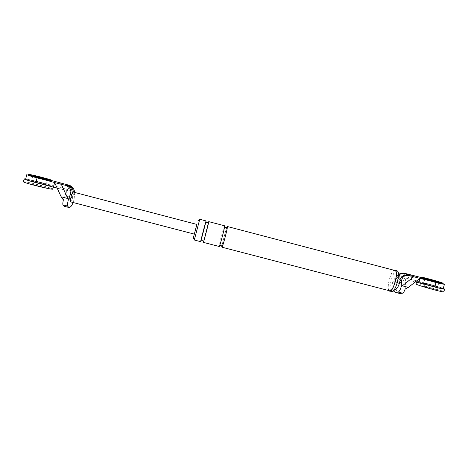 <?xml version="1.0" encoding="UTF-8"?>
<svg xmlns="http://www.w3.org/2000/svg" width="468" height="468" viewBox="0 0 468 468"><rect width="100%" height="100%" fill="white"/><g stroke="black" fill="none" stroke-linecap="round" stroke-linejoin="round"><path stroke-width="0.35" stroke-dasharray="2.34 1.75" d="M73.213 192.055L73.219 194.121C73.289 192.33 72.903 192.354 72.06 194.191L71.891 194.197M64.251 206.277C65.099 206.435 66.117 205.774 67.287 204.294L69.299 199.368L70.294 190.388L67.094 190.476L57.318 188.218M67.094 190.476L63.35 199.947M69.299 199.368L67.176 196.367L62.876 188.165L70.294 190.388M74.74 192.453L74.12 199.152L73.423 197.999L67.176 196.367M66.327 184.41L73.423 197.999M62.876 188.165L41.845 182.713L42.951 178.279L51.895 180.625M58.728 187.136L59.84 182.707L62.841 188.154M42.951 178.279C35.51 176.296 26.009 174.242 26.723 174.763M41.845 182.713C34.404 180.73 24.892 178.741 25.6 179.308M31.748 180.753L31.549 180.806C31.689 181.286 44.706 184.573 46.11 184.515L46.273 184.462C46.121 183.982 33.392 180.759 31.748 180.753C33.392 180.759 46.121 183.982 46.273 184.462L46.11 184.515C44.706 184.573 31.689 181.286 31.549 180.806L31.748 180.753M47.239 180.004L47.403 179.958C47.233 179.536 34.503 176.29 32.871 176.231L32.678 176.272C32.83 176.699 45.846 180.01 47.239 180.004L47.403 179.958C47.233 179.536 34.503 176.29 32.871 176.231L32.678 176.272C32.83 176.699 45.846 180.01 47.239 180.004M194.36 234.105L196.893 224.429M74.12 199.152L73.137 202.521M74.716 194.033L73.377 194.115C72.651 198.221 71.756 200.807 70.691 201.872M406.236 273.616L393.787 281.654L399.59 283.169L407.107 278.325L426.594 283.479L427.775 279.267C434.678 281.057 444.448 284.047 444.372 284.351M427.775 279.267L420.849 277.454M438.399 282.631L438.803 282.836C439.312 283.333 427.372 280.086 425.248 279.18L424.885 278.992C424.412 278.513 436.088 281.678 438.399 282.631C436.088 281.678 424.412 278.513 424.885 278.992L425.248 279.18C427.372 280.086 439.312 283.333 438.803 282.836L438.399 282.631M399.935 280.092C400.257 276.237 399.613 274.968 398.005 276.296L396.636 278.559L399.344 274.693M405.171 289.037L405.627 279.103L415.262 281.911M399.59 283.169L396.454 284.714C395.951 287.059 395.91 288.797 396.32 289.932C397.151 291.862 398.268 293.044 399.672 293.477M407.107 278.325L400.795 276.945L396.454 284.714M405.627 279.103L400.795 276.945M393.787 281.654L392.664 282.303L395.115 277.857L399.005 273.973M411.05 279.414L412.232 275.19L407.137 278.331M426.594 283.479C433.497 285.258 443.243 288.306 443.155 288.651M424.043 283.473L423.686 283.275C423.224 282.742 434.895 285.913 437.188 286.913L437.592 287.13C438.089 287.674 426.155 284.427 424.043 283.473L423.686 283.275C423.224 282.742 434.895 285.913 437.188 286.913L437.592 287.13C438.089 287.674 426.155 284.427 424.043 283.473M395.015 270.153C391.213 268.702 385.609 289.452 389.317 291.037M394.922 270.492C391.242 269.088 385.819 289.171 389.411 290.704L389.61 290.786M399.836 275.734L399.397 275.283C398.52 275.061 397.548 276.132 396.484 278.489C394.84 281.759 394.255 288.709 395.647 288.727L396.378 288.686M392.664 282.303C391.856 285.193 391.681 287.37 392.149 288.844L393.319 290.885M196.817 224.412L194.284 234.094M199.304 220.627L194.6 238.61M199.368 220.644L194.659 238.604M227.36 226.512C226.787 225.915 221.387 246.414 221.92 247.162M396.841 270.644C392.886 269.896 387.668 290.014 391.306 291.558L391.511 291.64M205.92 221.294L205.967 220.908C205.932 219.89 200.398 240.926 200.526 241.599L200.737 241.143M208.74 221.639C208.646 220.603 203.112 241.634 203.293 242.319M224.611 226.483L224.622 225.804C224.231 224.698 218.679 245.682 219.164 246.443M51.784 181.063C51.509 180.379 31.274 175.219 28.554 175.102L28.226 175.167M24.547 178.87C28.068 178.94 53.247 185.328 53.574 186.282L42.295 184.228M23.412 181.818L23.845 181.695C27.384 181.701 52.562 188.066 52.872 189.084M45.408 187.335C43.992 187.422 30.976 184.152 30.847 183.637L31.046 183.579C32.696 183.55 45.425 186.761 45.572 187.27L45.408 187.335M443.009 284L442.336 283.666C438.557 282.116 420.001 277.091 420.738 277.852M428.957 285.439L416.777 281.367C415.9 280.326 438.978 286.586 443.752 288.633M416.034 284.035C415.169 282.935 438.241 289.201 442.997 291.307L443.839 291.775M436.433 289.593L436.837 289.815C437.323 290.388 425.389 287.136 423.288 286.153L422.932 285.948C422.481 285.386 434.146 288.563 436.433 289.593M71.774 205.464L67.287 204.294M392.149 288.844L396.32 289.932M395.115 277.857L396.484 278.489M200.836 241.026C201.708 240.312 202.48 240.388 203.153 241.26M219.562 245.823L219.205 246.32C219.896 245.238 220.715 245.109 221.668 245.928M32.854 175.564L30.847 183.637M45.572 187.27L47.566 179.285M398.005 276.296L397.379 277.138M425.073 278.325L422.932 285.948M436.837 289.815L438.996 282.163M392.494 291.476L393.044 291.084M200.749 241.114L205.85 221.294L206.265 222.201M224.605 226.53L224.529 225.909C223.844 225.98 218.55 246.484 219.182 246.332L219.205 246.32M53.574 186.282L53.364 187.124M416.777 281.367L416.538 282.227"/><path stroke-width="0.7" d="M25.6 179.308C26.179 179.806 29.619 180.888 35.919 182.555L53.451 187.147L54.604 182.555L61.337 184.322L68.369 199.725L70.492 194.279C71.662 189.85 69.902 186.837 65.216 185.234L66.672 185.252C70.171 186.381 72.037 188.85 72.271 192.67M67.696 198.508L61.162 196.8L63.35 199.947C62.823 202.428 62.689 204.071 62.94 204.873L64.251 206.277L68.825 207.47L67.579 206.078L62.94 204.873M61.162 196.8L54.604 182.555L26.723 174.763M66.672 185.252L69.276 185.281L51.895 180.625M69.276 185.281C72.3 186.363 74.12 188.756 74.74 192.453M61.337 184.322L65.216 185.234M53.451 187.147L57.289 188.212M73.213 192.05L196.893 224.429L194.36 234.117L70.639 201.872C70.141 200.801 70.557 198.245 71.891 194.197L73.172 192.05M68.369 199.725C67.573 202.884 67.31 205.002 67.579 206.078M73.137 202.521L71.774 205.464C70.627 206.95 69.644 207.616 68.825 207.47M67.878 185.269C71.066 186.235 72.914 188.469 73.417 191.974M420.849 277.454L403.732 273.055L409.892 275.652L413.724 276.752L402.34 285.819L408.388 287.399L405.171 289.037C404.358 291.348 403.492 292.734 402.585 293.208L399.672 293.477L395.425 292.371L398.286 292.085L402.585 293.208M443.155 288.651C443.149 288.972 440.359 288.411 434.795 286.966L418.708 282.76L419.936 278.384L413.724 276.752M418.708 282.76L415.291 281.917L419.936 278.384L444.372 284.351M400.187 279.355C402.012 275.827 404.785 274.4 408.5 275.061M399.344 274.693C401.263 273.458 403.17 273.101 405.06 273.61M409.892 275.652C405.054 274.734 402.269 276.465 401.532 280.835L401.246 286.539L402.34 285.819M415.291 281.917L408.388 287.399M399.005 273.973L403.732 273.055M389.317 291.037L389.522 291.125C393.366 292.67 399.005 271.288 395.127 270.194M224.611 226.483C225.471 227.893 226.389 227.934 227.36 226.606L227.378 226.53C228.045 226.787 222.511 247.888 221.949 247.198L389.61 290.786C393.325 292.278 398.789 271.598 395.033 270.533M396.378 288.686C398.145 287.141 399.385 284.304 400.087 280.168L399.836 275.734M393.319 290.885L395.425 292.371M401.246 286.539C400.397 289.563 399.415 291.412 398.286 292.085M199.374 220.656L194.665 238.627L193.278 238.265L196.817 224.412M194.284 234.094L193.272 238.241M205.967 220.908C206.23 221.06 200.69 242.213 200.538 241.634L194.302 240.008L199.737 219.276M205.961 220.896L199.731 219.264L199.304 220.627M194.6 238.61L194.296 239.979M389.522 291.125L392.494 291.476C396.197 289.581 399.994 274.921 397.765 271.341L396.841 270.644M224.622 225.804C225.237 226.05 219.703 247.157 219.194 246.484L203.305 242.354C203.51 242.945 209.05 221.803 208.74 221.639L224.605 225.792M28.402 174.453C28.642 175.126 49.602 180.455 51.72 180.426L51.96 180.361C51.679 179.694 31.45 174.523 28.729 174.394L28.226 175.167C28.46 175.851 49.427 181.169 51.538 181.134L51.948 180.408M33.047 175.529L32.854 175.564C33.006 175.986 46.022 179.297 47.414 179.297L47.578 179.256C47.408 178.84 34.679 175.588 33.047 175.529M42.295 184.228C34.105 182.304 24.412 179.531 24.12 178.975L24.547 178.87M53.364 187.124L52.568 189.207C49.982 189.446 23.663 182.842 23.412 181.818L24.12 178.975M420.925 277.185L420.738 277.852L421.294 278.144C424.605 279.571 443.845 284.801 443.009 284L443.196 283.327L442.523 282.994C438.744 281.455 420.188 276.436 420.925 277.185L421.481 277.471C424.798 278.893 444.038 284.117 443.196 283.327M425.435 278.513C427.565 279.414 439.505 282.654 438.996 282.163L438.586 281.964C436.275 281.016 424.599 277.852 425.073 278.325L425.435 278.513M443.752 288.633L444.6 289.089C444.951 289.622 436.755 287.685 428.957 285.439M444.6 289.089L443.839 291.775C444.852 292.939 420.72 286.346 416.695 284.427L416.034 284.035L416.538 282.227M71.891 194.197L70.492 194.279M35.919 182.555L37.066 177.957M401.532 280.835L400.087 280.168M434.795 286.966L436.024 282.602M203.153 241.26L203.293 242.319M205.92 221.294C206.248 222.604 207.014 222.979 208.225 222.405L208.74 221.639M221.668 245.928L221.92 247.162M26.735 174.798L25.605 179.343M444.395 284.439L443.196 288.692M227.36 226.512L394.922 270.492M395.015 270.153L397.004 270.674M393.044 291.084L396.425 288.662M397.765 271.341L399.818 275.699M197.982 220.282L199.368 220.644M206.265 222.201L208.225 222.405L208.646 222.019C209.178 221.071 204.066 241.067 203.416 241.985C203.241 240.71 202.381 240.388 200.836 241.026M224.605 226.53C225.851 227.735 226.764 227.758 227.36 226.606L227.378 226.594C228.015 226.453 223.154 245.881 221.996 247.145C221.885 245.647 221.071 245.209 219.562 245.823"/></g></svg>
